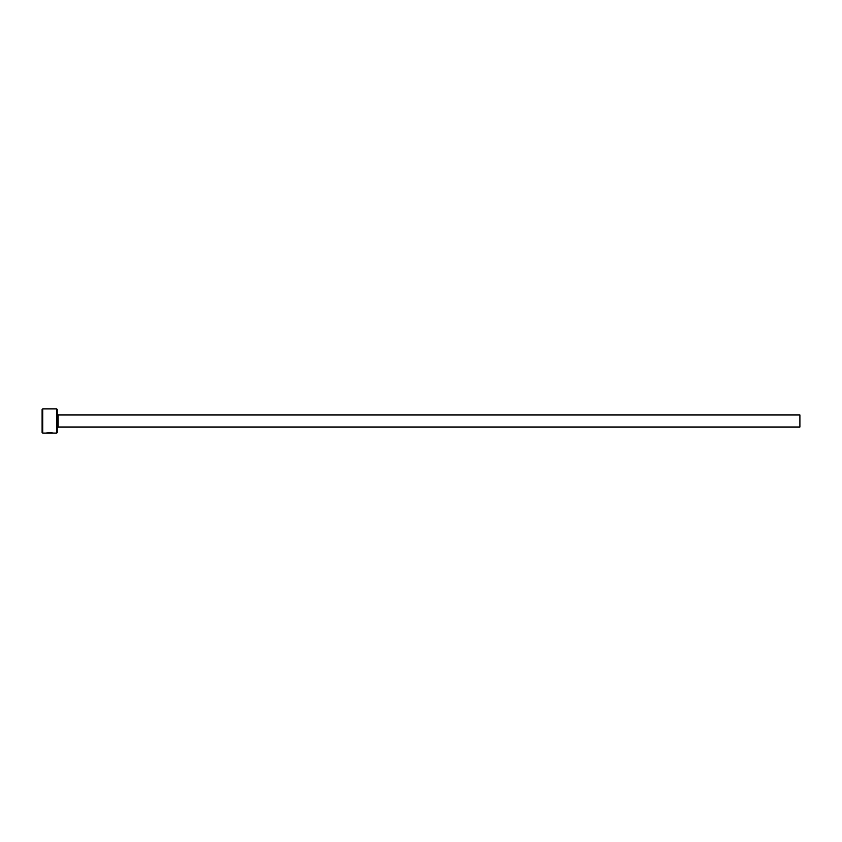 <?xml version="1.0" encoding="UTF-8"?>
<svg xmlns="http://www.w3.org/2000/svg" width="842" height="842" viewBox="0 0 842 842"><rect width="100%" height="100%" fill="white"/><g stroke="black" fill="none" stroke-linecap="round" stroke-linejoin="round"><path stroke-width="1.26" d="M52.688 432.893L45.847 433.114C48.615 432.42 51.151 432.42 53.456 433.125L52.688 432.925M56.646 408.875L57.256 409.486L57.256 432.514L56.646 433.125L56.646 408.875L42.71 408.875L42.71 433.125L42.1 432.514L42.1 409.486L42.71 408.875M58.161 414.938L799.9 414.938L799.9 427.062L58.161 427.062L58.161 414.938L57.256 414.032M45.847 433.125L50.025 433.125M56.646 433.125L53.456 433.125M52.688 433.125L42.71 433.125M58.161 427.062L57.256 427.968"/></g></svg>
